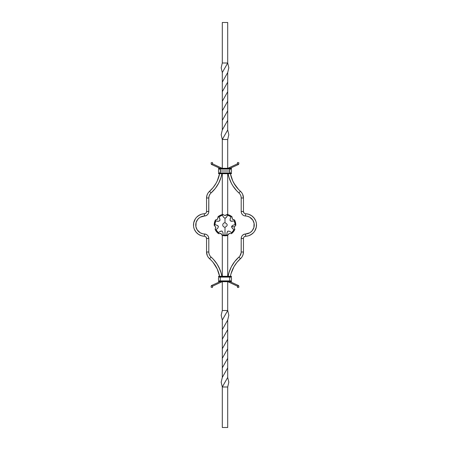 <?xml version="1.0" encoding="UTF-8"?>
<svg xmlns="http://www.w3.org/2000/svg" width="450" height="450" viewBox="0 0 450 450"><rect width="100%" height="100%" fill="white"/><g stroke="black" fill="none" stroke-linecap="round" stroke-linejoin="round"><path stroke-width="0.67" d="M231.216 276.975L218.869 277.099A4.781 4.781 0 0 0 218.869 280.901L231.126 280.935L218.7 281.025L218.7 281.7L220.275 281.475L218.475 281.475L218.7 281.025L229.725 280.935L220.275 281.025L229.725 281.025L229.725 281.475L220.275 281.25L229.725 281.25L229.725 280.935L231.131 280.901A4.781 4.781 0 0 0 231.131 277.099L218.869 277.099A4.781 4.781 0 0 0 218.869 280.901L220.275 280.901L220.275 277.099L220.275 280.901L229.725 280.901L229.725 277.099L220.275 277.065L229.725 277.065L229.725 280.901L231.131 280.901A4.781 4.781 0 0 0 231.131 277.099L229.725 277.065L231.216 276.975M229.725 173.025L218.7 173.025L229.725 173.025M231.131 169.099L218.869 169.099A4.781 4.781 0 0 0 218.475 171A4.781 4.781 0 0 1 218.869 169.099L220.275 169.065L220.275 168.3L218.7 168.3L231.3 168.3L218.475 168.75L231.525 168.525L218.475 168.75L220.275 168.975L220.275 172.901L229.725 172.901L229.725 171L220.275 171L220.275 169.099L229.725 169.099L229.725 171L229.725 168.75L231.525 168.75L220.275 168.975L231.131 169.099A4.781 4.781 0 0 1 231.131 172.901A4.781 4.781 0 0 0 231.131 169.099M218.784 173.025L220.275 172.935L218.784 173.025M244.08 213.069L243.45 211.506A2.25 2.25 0 0 0 245.627 213.756L245.548 216.006L245.627 213.756L246.701 213.846L245.627 213.756A11.25 11.25 0 0 1 256.5 225A11.25 11.25 0 0 1 245.627 236.244L245.548 233.994L243.872 234.377L244.693 234.107M244.693 215.893L245.548 216.006A9 9 0 0 1 254.25 225A9 9 0 0 1 245.548 233.994L245.627 236.244L247.764 235.963M218.869 172.901A4.781 4.781 0 0 1 218.475 171A4.781 4.781 0 0 0 218.869 172.901L220.275 172.901L220.275 171L229.725 171L229.725 172.935L231.131 172.901L218.869 172.901M205.307 234.107L206.128 234.377L204.452 233.994L204.373 236.244A11.25 11.25 0 0 1 193.5 225A11.25 11.25 0 0 1 204.373 213.756L202.236 214.037M215.308 261.574L217.102 264.105L213.294 259.211L211.072 257.051L209.576 258.733A9 9 0 0 1 206.55 252L206.55 238.494A2.25 2.25 0 0 0 204.373 236.244L203.299 236.154L204.373 236.244L204.452 233.994A9 9 0 0 1 195.75 225A9 9 0 0 1 204.452 216.006L204.373 213.756L204.452 216.006L206.128 215.623L205.307 215.893M218.211 271.35L217.215 268.976L219.594 276.3A31.5 31.5 0 0 0 209.576 258.733L211.433 260.516M216.034 266.692L213.131 262.446L217.215 268.976M218.649 266.794L220.978 272.543L219.949 269.618L217.102 264.105M209.576 258.733L208.901 258.064L209.576 258.733L211.072 257.051A33.75 33.75 0 0 1 221.884 276.3L220.978 272.543M235.333 264.51L233.966 266.692L236.869 262.446L240.424 258.733L238.928 257.051L234.692 261.574L236.706 259.211M232.785 268.976L230.996 273.797L233.966 266.692M228.116 276.3L229.022 272.543L228.116 276.3A33.75 33.75 0 0 1 238.928 257.051L240.424 258.733L241.701 257.332M230.051 269.618L231.351 266.794L229.022 272.543M232.898 264.105L234.692 261.574L231.351 266.794M230.996 273.797L230.406 276.3A31.5 31.5 0 0 1 240.424 258.733A9 9 0 0 0 243.45 252L243 254.807L243.45 252L241.2 252A6.75 6.75 0 0 1 238.928 257.051L239.439 256.551M219.004 176.203L217.215 181.024L219.594 173.7A31.5 31.5 0 0 1 209.576 191.267L208.299 192.667M210.561 256.551L211.072 257.051A6.75 6.75 0 0 1 208.8 252L208.952 253.417L208.8 252L206.55 252L207.343 255.69M209.138 254.104L208.952 253.417M207.776 256.534L208.901 258.064M210.111 255.999L209.722 255.403M203.586 233.927L204.452 233.994A4.5 4.5 0 0 1 208.8 238.494L208.8 252L208.8 238.494L206.55 238.494L206.55 252L208.8 252M205.92 236.931L206.55 238.494L208.8 238.494L208.474 236.807L208.716 237.634M205.211 236.436L205.588 236.649M206.128 234.377L206.876 234.804L206.128 234.377M207.534 235.361L206.876 234.804M204.373 236.244L204.801 236.301M208.474 236.807L208.074 236.042M203.299 236.154L201.195 235.671L203.299 236.154M200.188 235.282L198.304 234.219L201.195 235.671M194.321 229.219L195.953 232.009L198.304 234.219M193.708 227.149L193.967 228.201M194.321 220.781L195.317 218.869L193.708 222.851L193.551 226.08M195.953 217.991L195.317 218.869M198.304 215.781L201.195 214.329L199.221 215.201L196.661 217.181M200.329 217.164L204.452 216.006A4.5 4.5 0 0 0 208.8 211.506L206.55 211.506A2.25 2.25 0 0 1 204.373 213.756L205.588 213.351M197.207 220.095L196.121 222.441L197.713 219.392L199.597 217.62M196.121 227.559L197.207 229.905L195.913 226.721L196.121 222.441M198.281 231.255L200.329 232.836L197.207 229.905M202.736 233.769L200.329 232.836M206.184 212.732L205.92 213.069M208.716 212.366L208.8 198L208.8 211.506L206.55 211.506L206.511 211.939M208.074 213.958L208.474 213.193M206.128 215.623L207.534 214.639M206.55 211.506L206.55 198L206.55 211.506M206.55 198L208.8 198L206.55 198L207 195.193L206.55 198A9 9 0 0 1 209.576 191.267L211.072 192.949L209.576 191.267L213.131 187.554L216.034 183.308L214.667 185.49M210.111 194.001L209.138 195.896L208.8 198A6.75 6.75 0 0 1 211.072 192.949L215.308 188.426L213.294 190.789M207.776 193.466L207 195.193M210.561 193.449L211.072 192.949A33.75 33.75 0 0 0 221.884 173.7L220.978 177.458L221.884 173.7M219.949 180.382L218.649 183.206L220.978 177.458M217.102 185.895L215.308 188.426L218.649 183.206M217.215 181.024L216.034 183.308M211.14 163.17L211.365 164.407L212.676 163.89L222.092 168.3L212.676 163.89L212.316 162.428L212.676 163.89L211.365 164.407L212.676 163.89L211.365 164.407L219.932 168.3L211.365 164.407L211.05 162.9L211.252 163.586L211.05 162.9L212.316 162.428L212.676 163.89L212.524 163.091M212.518 286.914L212.676 286.11L211.365 285.593L212.676 286.11L222.092 281.7L212.676 286.11L212.316 287.572L212.676 286.11L211.365 285.593L219.932 281.7L211.365 285.593L211.05 287.1L212.316 287.572M211.14 286.83L211.365 285.593L212.676 286.11M218.7 173.7L218.7 173.025L220.275 173.25L218.475 173.25L218.7 173.7L220.275 173.7L218.475 173.475L220.275 173.25L229.725 173.25L220.275 173.25L220.275 173.7L218.7 173.7M229.725 173.475L220.275 173.475L229.725 173.475L231.3 173.025L229.725 173.25L229.725 173.7L231.525 173.475L229.725 173.475M220.275 173.7L229.725 173.7L220.275 173.7M229.725 173.7L231.3 173.7L231.525 173.25L231.3 173.7L229.725 173.7M229.725 168.975L231.525 168.75L229.725 168.975M246.414 216.073L245.548 216.006A4.5 4.5 0 0 1 241.2 211.506L241.2 198L243.45 198L243.45 211.506L243.45 198A9 9 0 0 0 240.424 191.267L238.928 192.949L240.424 191.267L241.099 191.936L240.424 191.267A31.5 31.5 0 0 1 230.406 173.7L232.785 181.024L231.789 178.65M243.45 252L243.45 238.494L243.45 252L241.2 252L241.2 238.494L241.161 252.714L239.889 255.999M242.224 256.534L243 254.807M241.284 237.634L241.526 236.807L241.2 238.494L243.45 238.494L241.2 238.494A4.5 4.5 0 0 1 245.548 233.994L249.671 232.836M244.412 236.649L245.627 236.244A2.25 2.25 0 0 0 243.45 238.494L243.489 238.061M243.816 237.268L244.08 236.931M241.926 236.042L241.526 236.807M243.872 234.377L242.466 235.361M255.679 229.219L254.683 231.131L256.292 227.149L256.449 223.92M254.047 232.009L254.683 231.131M251.696 234.219L248.805 235.671L250.779 234.799L253.339 232.819M252.793 229.905L253.879 227.559L252.287 230.608L250.403 232.38M253.879 222.441L252.793 220.095L254.087 223.279L253.879 227.559M251.719 218.745L249.671 217.164L252.793 220.095M246.701 213.846L248.805 214.329L246.701 213.846M249.812 214.718L251.696 215.781L248.805 214.329M255.679 220.781L254.047 217.991L251.696 215.781M247.264 216.231L249.671 217.164M256.292 222.851L256.033 221.799M244.789 213.564L244.412 213.351M243.872 215.623L243.124 215.196L243.872 215.623M242.466 214.639L243.124 215.196M241.526 213.193L241.926 213.958M242.657 194.31L243.45 198L241.2 198L241.2 211.506L243.45 211.506L241.2 211.506L241.284 212.366M245.627 213.756L245.199 213.699M234.692 188.426L232.898 185.895L236.706 190.789L238.928 192.949A6.75 6.75 0 0 1 241.2 198L241.048 196.583L241.2 198M240.862 195.896L241.048 196.583M239.889 194.001L240.278 194.597M229.022 177.458L231.351 183.206L229.022 177.458L228.116 173.7A33.75 33.75 0 0 0 238.928 192.949L239.439 193.449M242.224 193.466L241.099 191.936M233.966 183.308L238.567 189.484L235.333 185.49L232.785 181.024M240.424 191.267L238.567 189.484M231.351 183.206L232.898 185.895M237.476 163.091L237.324 163.89L227.908 168.3L237.324 163.89L238.635 164.407L230.068 168.3L238.635 164.424L237.324 163.89L237.684 162.428L237.324 163.89L237.684 162.428L238.95 162.9L238.748 163.586L238.86 163.17M238.635 164.407L238.748 163.586L238.635 164.407L237.324 163.89L238.635 164.407L230.068 168.3M238.95 287.1L237.594 287.314L237.476 286.909L237.684 287.572L238.95 287.1L238.748 286.414L238.86 286.83M238.635 285.593L237.324 286.11L227.908 281.7L237.324 286.11L237.482 286.914L237.324 286.11L238.635 285.593L230.068 281.7L238.635 285.593L238.748 286.414L238.635 285.593L237.324 286.11L238.635 285.593M237.482 286.914L237.324 286.11M237.684 162.428L238.95 162.9M218.475 276.525L220.275 276.525L218.7 276.3L218.7 276.975L220.275 276.75L220.275 276.3L218.7 276.3L229.725 276.525L220.275 276.975L231.525 276.75L229.725 276.3L220.275 276.3L229.725 276.3L229.725 276.975L231.525 276.75L231.3 276.3L218.475 276.525M218.7 281.7L229.725 281.7L220.275 281.25L229.725 281.25L229.725 281.7L231.3 281.7L229.725 281.475L231.525 281.25L229.725 281.025L231.3 281.025L231.3 281.7L218.7 281.7M218.7 276.975L231.525 276.75L218.7 276.975M225 225C225 227.903 225 227.903 225 225C225 222.097 225 222.097 225 225C225 222.097 225 222.097 225 225C225 227.903 225 227.903 225 225M234.72 224.679L235.153 224.612L235.794 225.349L234.298 226.946L231.626 226.333L232.892 225.281L234.72 224.679M225 222.75L225 218.261L226.423 217.316L227.638 215.19L231.024 216.816L230.119 219.099L230.113 220.528L231.339 221.287L234.315 220.944L235.153 224.612L232.892 225.281L231.626 226.333L232.116 228.026L233.977 229.759L231.638 232.695L229.612 231.306L227.925 231.075L227.053 232.543L226.879 234.984L225 235.159L225 227.25L225 235.159A10.159 10.159 0 0 1 223.121 234.984L222.255 235.446L221.642 234.174L220.556 233.426L218.542 233.657A10.8 10.8 0 0 1 215.123 229.365L215.747 227.109L214.206 225.349A10.8 10.8 0 0 1 215.426 219.999L217.586 219.077L217.997 216.782A10.8 10.8 0 0 1 222.941 214.397L224.662 215.482L225.962 215.274L227.059 214.397L227.638 215.19A10.159 10.159 0 0 1 231.024 216.816L232.003 216.782A10.8 10.8 0 0 0 227.059 214.397A10.8 10.8 0 0 1 232.003 216.782L232.425 219.088L234.574 219.999A10.8 10.8 0 0 1 235.794 225.349L234.416 226.654L234.248 228.004L234.877 229.365L233.977 229.759A10.159 10.159 0 0 1 231.638 232.695L231.458 233.657A10.8 10.8 0 0 0 234.877 229.365A10.8 10.8 0 0 1 231.458 233.657L229.433 233.432L228.352 234.18L227.745 235.446L226.879 234.984A10.159 10.159 0 0 1 225 235.159L223.121 234.984L222.947 232.537L222.075 231.069L220.382 231.306L218.362 232.695A10.159 10.159 0 0 1 216.023 229.759L215.123 229.365A10.8 10.8 0 0 0 218.542 233.657L218.362 232.695L216.023 229.759L217.828 228.099L218.43 226.496L217.192 225.321L214.847 224.612A10.159 10.159 0 0 1 215.685 220.944L215.426 219.999A10.8 10.8 0 0 0 214.206 225.349L214.847 224.612L215.685 220.944L218.661 221.287L219.887 220.523L219.881 219.094L218.976 216.816A10.159 10.159 0 0 1 222.362 215.19L222.941 214.397A10.8 10.8 0 0 0 217.997 216.782L218.976 216.816L222.362 215.19L223.577 217.316L225 218.261L225 222.75C227.903 224.252 227.903 225.748 225 227.25C223.701 227.138 222.953 226.434 222.756 225.141C222.817 223.701 223.566 222.902 225 222.75M225 235.8A10.8 10.8 0 0 1 222.255 235.446A10.8 10.8 0 0 0 227.745 235.446A10.8 10.8 0 0 1 225 235.8M227.7 235.457L227.7 276.3L227.7 235.457M227.7 281.7L227.7 310.5L222.3 310.5L222.3 281.7L222.3 310.5L227.7 310.5L228.819 315.281L227.7 320.062L222.3 329.625L222.3 377.443L221.181 382.224L222.3 387L227.7 387L227.7 427.5L227.7 387L228.819 382.224L227.7 377.443L228.819 382.224L227.7 387L222.3 387L227.7 377.443L227.7 367.875L227.706 377.438L222.3 387L222.3 427.5L227.7 427.5L222.3 427.5L222.3 387L221.181 382.219L222.3 377.438L227.7 367.875L227.7 358.296L227.7 367.869L222.3 377.443L222.3 367.869L227.7 358.296L227.683 348.75L227.694 358.312L222.3 367.875L222.294 358.312L227.683 348.75L227.7 339.204L227.683 348.75L222.3 358.296L222.317 348.75L227.7 339.204L227.7 329.625L227.706 339.188L222.317 348.75L222.306 339.188L227.7 329.625L227.7 320.057L227.7 329.631L222.3 339.204L222.3 329.631L227.7 320.057L228.819 315.276L227.7 310.5L222.3 320.057L222.3 329.625L222.294 320.062L227.7 310.5L227.7 281.7M222.3 276.3L222.3 235.457L222.3 276.3M222.3 22.5L227.7 22.5L227.7 63L227.7 22.5L222.3 22.5L222.3 63L222.3 22.5M227.7 63L222.3 63L227.7 63L228.819 67.781L227.7 72.562L222.3 82.125L222.294 72.562L227.7 63L222.3 72.557L221.181 67.776L222.3 63L227.7 63L222.3 63L221.181 67.776L222.3 72.557L222.3 91.704L222.3 82.131L227.7 72.557L228.819 67.776L227.7 63M227.7 427.5L227.7 403.2M227.7 139.5L228.819 134.724L227.7 129.943L227.7 120.375L227.706 129.938L222.3 139.5L227.7 129.943L228.819 134.724L227.7 139.5L222.3 139.5L221.181 134.719L222.3 129.938L227.7 120.375L227.7 82.125L227.706 91.688L222.317 101.25L222.3 110.796L222.317 101.25L227.7 91.704L227.683 101.25L222.3 110.796L222.3 120.375L222.294 110.812L227.683 101.25L227.694 110.812L222.3 120.375L222.3 129.943L222.3 120.369L227.7 110.796L227.7 120.369L222.3 129.943L221.181 134.724L222.3 139.5L227.7 139.5L227.7 168.3L227.7 139.5M222.3 320.057L221.181 315.276L222.3 310.5L221.181 315.276L222.3 320.057M227.7 72.557L227.7 82.131L222.3 91.704L222.317 101.25L222.306 91.688L227.7 82.125L227.7 72.557M227.7 214.543L227.7 173.7L227.7 214.543M222.3 214.543L222.3 173.7L222.3 214.543M222.3 168.3L222.3 139.5L222.3 168.3M234.315 220.944A10.159 10.159 0 0 1 235.153 224.612L235.794 225.349A10.8 10.8 0 0 0 234.574 219.999L234.315 220.944L230.777 221.153L230.04 220.23L230.254 218.582L231.024 216.816L232.003 216.782L232.234 218.801L232.926 219.532L234.574 219.999L234.315 220.944M226.688 214.779L227.059 214.397L227.391 214.779L227.368 215.82L226.046 217.727L225 218.261L223.577 217.316L222.362 215.19L222.941 214.397L224.662 215.482L226.688 214.779M231.626 226.333L234.298 226.946L234.248 228.004L234.877 229.365L233.977 229.759L232.841 228.836L231.795 227.537L231.626 226.333M227.914 234.945L227.745 235.446L227.284 235.249L226.851 234.298L227.211 232.009L227.925 231.075L229.612 231.306L231.638 232.695L231.458 233.657L229.433 233.432L227.914 234.945M219.043 233.477L218.542 233.657L218.413 233.173L218.88 232.245L220.899 231.097L222.075 231.069L222.947 232.537L223.121 234.984L222.255 235.446L221.169 233.719L219.043 233.477M214.656 225.63L214.206 225.349L214.504 224.944L215.522 224.736L217.676 225.596L218.43 226.496L217.828 228.099L216.023 229.759L215.123 229.365L215.797 227.447L214.656 225.63M218.059 217.305L217.997 216.782L218.498 216.759L219.296 217.423L219.966 219.645L219.729 220.798L218.104 221.321L215.685 220.944L215.426 219.999L217.35 219.33L218.059 217.305"/></g></svg>
